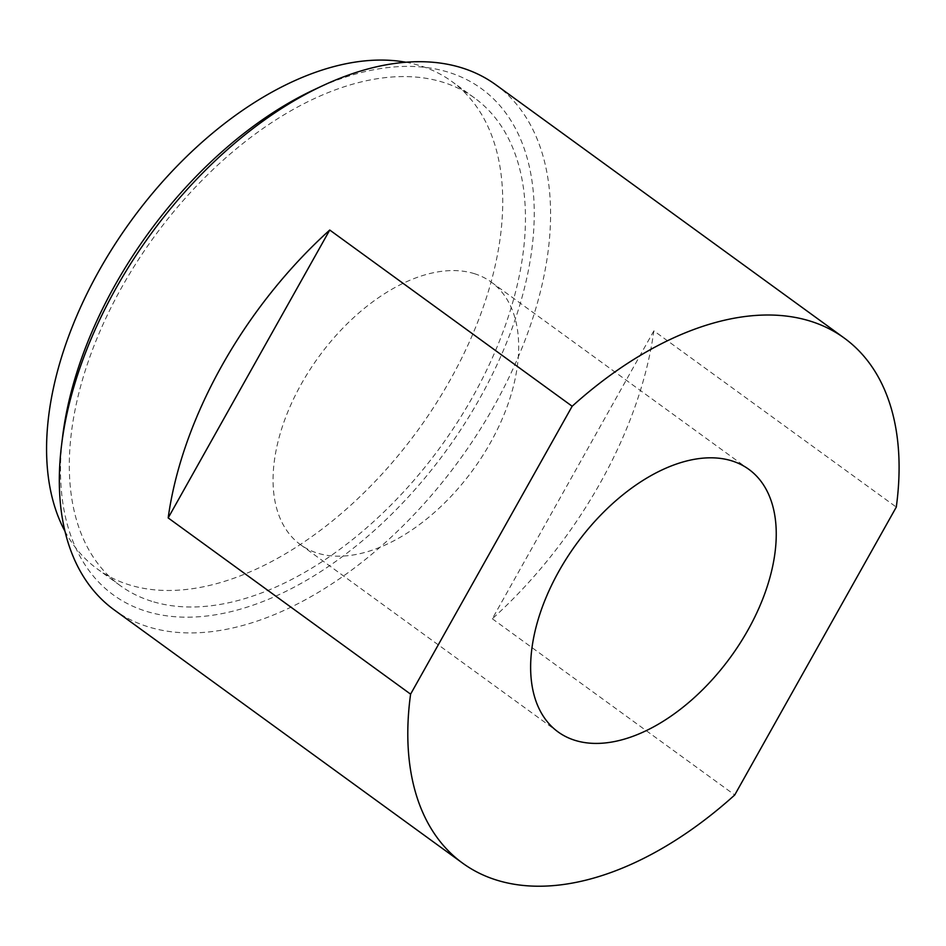 <?xml version="1.0" encoding="UTF-8"?>
<svg xmlns="http://www.w3.org/2000/svg" width="946" height="946" viewBox="0 0 946 946"><rect width="100%" height="100%" fill="white"/><g stroke="black" fill="none" stroke-linecap="round" stroke-linejoin="round"><path stroke-width="0.71" stroke-dasharray="4.73 3.55" d="M314.545 89.492A312.972 184.399 -54 0 1 515.298 128.148A312.972 184.399 -54 0 1 479.705 398.514A312.972 184.399 -54 0 1 202.042 616.496A312.972 184.399 -54 0 1 62.696 435.952M151.762 601.301A301.372 177.576 -54 0 1 120.177 585.562A301.372 177.576 -54 0 1 153.76 237.375A301.372 177.576 -54 0 1 474.596 98.017A301.372 177.576 -54 0 1 457.769 421.691A301.372 177.576 -54 0 1 151.762 601.301M495.799 84.773A324.561 191.234 -54 0 1 494.037 406.118A324.561 191.234 -54 0 1 114.123 609.827M474.289 273.642A162.274 95.617 -54 0 1 491.293 282.121A162.274 95.617 -54 0 1 482.224 456.41A162.274 95.617 -54 0 1 317.454 553.114A162.274 95.617 -54 0 1 300.45 544.648A162.274 95.617 -54 0 1 309.508 370.359A162.274 95.617 -54 0 1 474.289 273.642M405.893 62.247A301.372 177.576 -54 0 1 451.869 81.498A301.372 177.576 -54 0 1 435.042 405.172A301.372 177.576 -54 0 1 129.034 584.782A301.372 177.576 -54 0 1 97.45 569.043A301.372 177.576 -54 0 1 64.955 531.25M653.863 330.864L492.31 618.767A324.561 191.234 -54 0 0 653.863 330.864L896.288 507.091M492.31 618.767L734.723 794.983M474.596 98.017L451.869 81.498M120.177 585.562L97.45 569.043M300.45 544.648L558.022 731.885M491.293 282.121L748.865 469.358"/><path stroke-width="1.42" d="M462.606 863.142L114.123 609.827A324.561 191.234 -54 0 1 61.585 444.951L62.696 435.952A312.972 184.399 -54 0 1 314.545 89.492L322.763 85.66A324.561 191.234 -54 0 1 495.799 84.773L844.281 338.089A324.561 191.234 -54 0 1 896.288 507.091L734.723 794.983A324.561 191.234 -54 0 1 462.606 863.142A324.561 191.234 -54 0 1 410.599 694.151L168.175 517.923A324.561 191.234 -54 0 1 329.74 230.032L572.164 406.248A324.561 191.234 -54 0 1 844.281 338.089M61.585 444.951A324.561 191.234 -54 0 1 62.117 440.824A324.561 191.234 -54 0 1 322.763 85.66M64.955 531.25A301.372 177.576 -54 0 1 131.033 220.856A301.372 177.576 -54 0 1 405.893 62.247M575.026 740.351A162.274 95.617 -54 0 1 558.022 731.885A162.274 95.617 -54 0 1 576.102 544.399A162.274 95.617 -54 0 1 748.865 469.358A162.274 95.617 -54 0 1 739.796 643.647A162.274 95.617 -54 0 1 575.026 740.351M572.164 406.248L410.599 694.151M329.74 230.032L168.175 517.923"/></g></svg>

